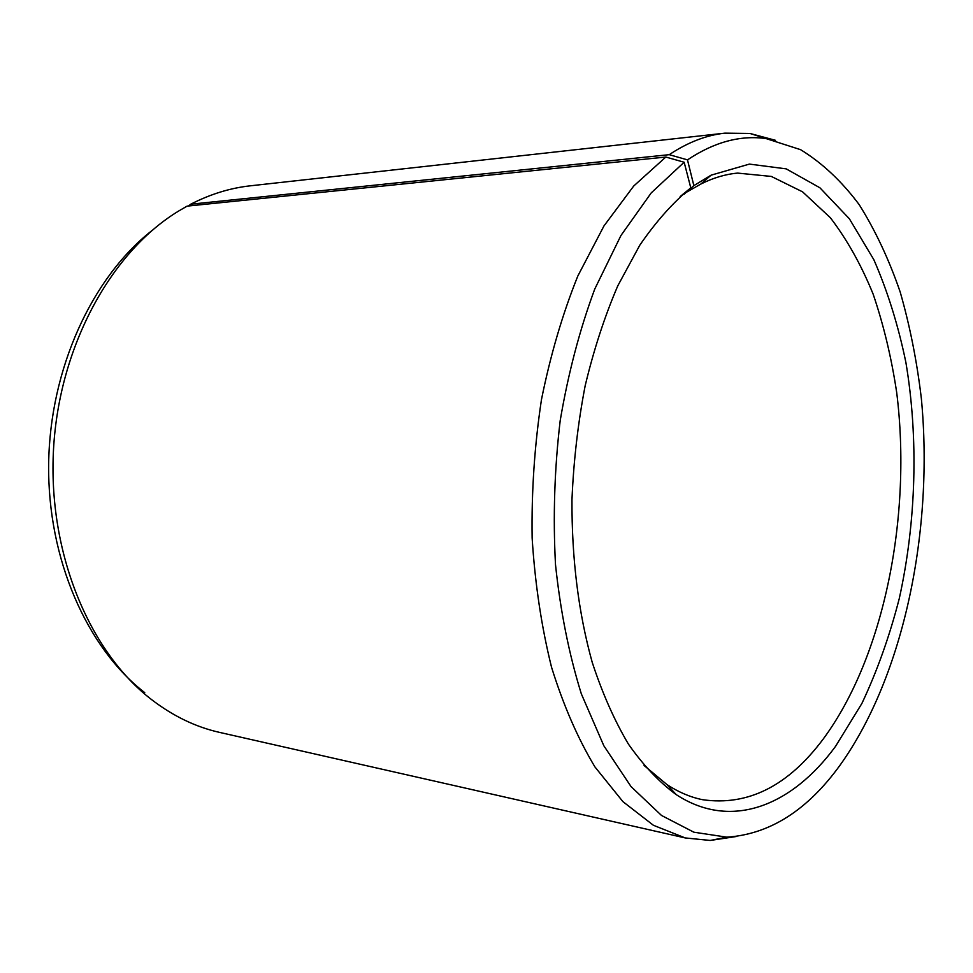 <?xml version="1.0" encoding="UTF-8"?>
<svg xmlns="http://www.w3.org/2000/svg" width="973" height="973" viewBox="0 0 973 973"><rect width="100%" height="100%" fill="white"/><g stroke="black" fill="none" stroke-linecap="round" stroke-linejoin="round"><path stroke-width="1.46" d="M644.077 765.483L667.04 784.652C678.619 792.204 690.404 797.215 702.409 799.672C747.86 806.301 788.166 786.038 823.328 738.896C884.469 655.997 912.029 515.374 896.68 392.423C891.45 357.663 883.606 324.897 873.158 294.162C861.275 264.984 846.996 239.504 830.346 217.709L802.555 191.827L771.321 176.429L737.643 173.097C725.444 174.203 713.173 177.852 700.815 184.067L682.62 194.43M665.812 157.042L633.739 186.001L603.965 225.943L577.828 276.004C562.564 313.902 550.438 355.133 541.45 399.696C534.554 445.403 531.44 491.499 532.134 537.984C535.028 583.751 541.499 626.831 551.545 667.247C563.416 705.352 577.877 738.592 594.953 766.955L622.927 801.643L653.418 825.286L685.223 837.935L219.57 732.389C195.731 727.038 173.012 716.067 151.411 699.478C89.236 651.679 47.701 552.433 53.539 448.906C59.341 345.366 111.737 251.411 178.898 210.886L187.108 206.13L665.812 157.042L684.153 162.236L690.794 187.862C672.89 202.627 655.887 221.747 639.796 245.196L617.806 285.782C604.695 316.322 593.81 349.635 585.174 385.722C577.998 422.89 573.596 460.898 571.966 499.745C571.698 558.624 578.449 612.832 592.229 662.37C602.396 693.372 614.486 720.665 628.497 744.223C643.36 765.386 659.268 782.195 676.247 794.637C731.635 830.881 792.363 805.376 835.576 746.315L861.883 703.467C877.135 671.139 889.602 636.123 899.295 598.444C916.225 521.71 918.646 438.337 905.887 362.418C898.213 325.237 887.534 290.988 873.827 259.669L849.38 218.791L819.911 187.789L786.196 168.864L749.392 164.096L711.081 175.176L693.858 185.624L683.983 194.32M684.153 162.236L651.265 192.849L620.956 235.49L594.758 289.042C579.713 329.579 568.196 373.425 560.193 420.604C554.501 468.767 552.932 516.772 555.498 564.595C560.424 611.263 569.035 654.342 581.331 693.858L603.819 745.732L631.027 786.573L661.506 815.459L693.858 832.195L726.795 837.169C769.801 834.323 807.663 810.193 840.356 764.766C904.136 675.323 933.837 529.543 921.346 398.431C916.919 361.226 909.864 325.748 900.183 291.985C889.03 259.596 875.384 230.504 859.244 204.719C841.754 181.282 822.209 162.941 800.597 149.684L766.079 138.58C740.38 134.967 714.182 142.058 687.485 159.876L693.858 185.624M685.223 837.935L710.205 840.453L736.354 836.5M151.776 230.71C92.155 277.5 49.878 368.718 48.65 464.036C47.482 559.366 87.205 648.176 144.746 692.667M188.507 205.984L190.72 204.208L669.242 154.671L687.485 159.876M775.505 140.319L749.964 133.459L724.861 133.155L250.316 185.819C230.212 188.02 210.35 194.15 190.72 204.208M724.861 133.155C706.374 135.15 687.838 142.313 669.242 154.671M690.794 187.862L680.163 196.57M700.815 184.067L711.081 175.176M726.795 837.169L710.205 840.453M766.079 138.58L749.964 133.459M667.04 784.652L676.247 794.637"/></g></svg>
